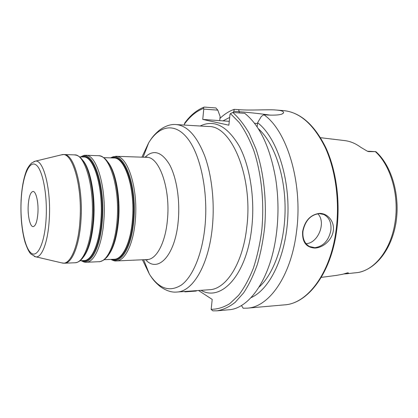 <?xml version="1.0" encoding="UTF-8"?>
<svg xmlns="http://www.w3.org/2000/svg" width="418" height="418" viewBox="0 0 418 418"><rect width="100%" height="100%" fill="white"/><g stroke="black" fill="none" stroke-linecap="round" stroke-linejoin="round"><path stroke-width="0.63" d="M358.121 272.499L358.069 272.515C376.184 269.155 391.781 248.935 396.003 222.491C400.214 195.99 392.079 166.991 376.801 152.497L375.824 151.635L368.681 151.619L367.495 151.285L360.661 147.235C355.488 143.421 350.122 141.2 344.563 140.584L320.522 137.694M358.069 272.515L347.609 273.623C348.842 273.257 348.847 272.991 347.619 272.823L342.692 274.265L336.474 275.384L321.259 277.38M367.375 151.232L375.824 151.635M37.923 212.84C38.623 202.228 36 191.115 33.001 191.449C30.451 192.108 28.858 196.758 28.215 205.4C27.562 215.798 30.096 226.943 33.179 226.634C35.661 226.044 37.239 221.446 37.923 212.84M212.908 310.861L211.153 309.414L212.208 299.413L198.55 290.5M203.524 108.408L203.765 109.103L217.82 110.143L215.892 107.948L204.433 107.086L203.853 107.191L203.524 108.408C196.423 111.099 190.028 116.356 184.348 124.183L184.265 125.05M203.765 109.103L202.751 119.423L229.278 121.314M211.163 309.304C217.402 309.304 223.599 307.423 229.764 303.651L238.589 295.327C244.149 288.007 249.06 278.999 253.329 268.304C257.122 256.772 259.923 244.222 261.746 230.652C264.479 203.007 261.501 173.7 253.804 150.558C249.609 139.56 244.749 130.212 239.232 122.516L230.438 113.618L230.025 114.229L228.865 125.201L202.751 119.423M230.438 113.618L232.769 112.463C238.678 117.704 244.154 124.679 249.201 133.399L255.811 148.557C263.523 170.999 266.841 199.423 264.709 226.739C263.215 240.204 260.748 252.801 257.321 264.526C253.412 275.519 248.841 284.982 243.595 292.919L235.172 302.35C229.221 306.979 223.16 309.801 216.999 310.82L212.793 310.851M216.999 310.82L228.662 309.79C248.856 308.797 269.814 280.003 275.953 237.043C278.759 217.538 278.66 198.048 275.655 178.575C270.012 146.995 259.709 125.248 244.739 113.33L232.769 112.463M196.894 290.615L196.115 291.069L185.059 291.853L184.186 291.513M333.313 230.752C332.012 240.209 323.119 247.675 315 248.078C306.201 247.571 302.073 242.064 302.622 231.551C304.821 220.652 310.48 214.591 319.608 213.363C327.764 213.342 334.625 221.409 333.313 230.752M241.442 305.501L243.156 308.212L247.299 308.15C268.868 307.152 291.132 276.282 296.508 231.708C303.144 183.413 287.025 130.484 263.857 114.725L261.328 116.455L257.598 122.72L257.122 126.941M282.443 113.743L283.498 112.891C282.411 114.673 277.364 115.394 268.361 115.054L263.857 114.725M283.498 112.891C284.041 111.434 281.591 110.472 276.146 110.023C268.314 109.281 251.27 110.629 238.532 109.657L234.211 109.333C229.142 111.146 224.382 114.177 219.936 118.419M319.357 213.598L323.757 214.481C329.222 217.37 331.594 222.669 330.863 230.375C328.694 240.58 323.365 246.354 314.864 247.707L309.346 246.453C304.471 243.448 302.35 238.328 302.993 231.091C305.234 220.568 310.689 214.737 319.357 213.598M317.774 213.723C326.468 222.277 318.244 243.26 306.049 243.694M229.686 117.432L222.93 120.901M234.211 109.333L233.84 111.324L233.139 112.489M251.03 297.653C269.955 289.408 286.262 255.905 287.877 215.714C289.57 175.55 276.037 136.707 257.598 122.72M258.204 128.582C273.565 142.042 284.919 173.669 285.092 207.72C285.28 241.776 274.26 273.524 259.04 287.145M217.82 110.143L220.134 116.507L219.722 120.536M254.442 123.226L257.504 123.582M270.488 115.175C260.79 113.738 250.398 112.594 239.31 111.726L238.532 109.657M233.84 111.324L239.31 111.726L239.18 112.928M184.348 124.183L184.965 122.693M375.374 151.645C390.673 165.397 399.399 195.295 395.052 222.256C391.112 249.389 375.014 269.798 357.944 272.536M368.681 151.619L367.406 151.248M46.079 219.1C47.642 194.093 42.286 167.979 35.467 164.54C28.664 160.716 22.306 177.781 21.187 200.003C19.98 222.177 24.051 246.239 30.53 252.524C36.977 259.17 44.616 244.169 46.079 219.1M34.36 256.48L62.663 263.105C70.355 264.615 78.27 246.745 79.916 221.117C82.628 186.564 72.486 151.708 62.115 154.676L35.222 161.191L31.58 163.025C28.69 166.024 26.731 169.29 25.707 172.827C23.251 180.048 21.715 189.077 21.109 199.919C20.414 215.954 21.705 229.973 24.981 241.97C27.201 248.47 29.197 252.498 30.969 254.055L35.708 256.866C41.8 258.016 47.971 242.163 49.235 219.748C51.33 189.547 43.435 158.877 35.222 161.191L33.853 161.604M64.513 263.225L75.083 262.76C82.764 262.88 90.377 245.335 92.023 220.976C94.729 187.844 85.016 153.871 74.535 154.89L63.959 154.535C74.111 153.484 83.537 187.729 80.92 221.138C79.326 245.695 71.953 263.361 64.513 263.225L61.53 262.844M63.959 154.535L60.96 154.953M75.083 262.76L76.875 262.447C79.237 261.642 81.327 259.965 83.151 257.404C88.297 250.131 91.589 237.926 93.021 220.788C94.928 196.35 90.11 169.447 82.654 160.172C80.805 157.628 78.699 155.966 76.327 155.182L74.535 154.89M86.907 168.062C92.002 180.048 94.625 201.382 93.172 220.61C92.273 232.309 90.325 241.923 87.331 249.457M83.166 257.383C88.647 250.607 92.148 238.317 93.669 220.516C95.628 195.634 90.408 168.365 82.659 160.178M79.498 156.86L83.543 156.99C93.951 156.024 103.554 188.643 100.879 220.411C99.249 243.788 91.704 260.675 84.07 260.566L80.037 260.738M82.592 260.628C90.899 263.732 99.85 246.338 101.637 220.49C104.584 185.953 93.125 151.818 82.053 156.943M80.93 156.907C92.467 148.38 105.498 183.69 102.321 220.657C100.404 248.605 90.262 266.303 81.468 260.675M81.212 260.686C84.964 262.682 84.979 262.055 85.209 262.222L86.343 262.258C94.275 262.363 102.133 244.958 103.836 220.809C106.632 187.969 96.621 154.279 85.8 155.271C84.692 155.522 85.147 154.535 80.679 156.896M98.962 261.699C98.977 262.06 100.472 261.563 103.445 260.21C106.188 258.094 107.943 256.255 108.706 254.703C113.539 247.195 116.632 235.773 117.991 220.438C119.898 197.834 115.504 172.838 108.241 162.612C105.822 158.955 103.047 156.713 99.907 155.888L98.429 155.7C109.62 154.733 119.956 188.105 117.061 220.62C115.295 244.535 107.17 261.788 98.962 261.699L86.343 262.258M112.787 171.902C117.552 185.446 119.329 201.565 118.111 220.26C117.312 230.01 115.666 238.37 113.168 245.345M108.231 255.398C113.628 248.376 117.077 236.63 118.576 220.166C120.583 196.69 115.556 170.842 107.745 161.902M103.664 157.643L113.701 157.973C124.972 157.074 135.312 188.952 132.407 219.978C130.635 242.806 122.479 259.338 114.213 259.27L104.192 259.698M112.541 259.343C121.539 262.337 131.205 245.293 133.143 220.051C136.346 186.329 124.005 152.951 112.014 157.915M110.754 157.873C123.247 149.592 137.282 184.124 133.833 220.213C131.748 247.508 120.797 264.855 111.282 259.395M110.932 259.411C113.268 260.665 115.091 261.172 116.403 260.931C124.982 260.989 133.462 243.945 135.312 220.364C138.342 188.293 127.574 155.365 115.875 156.285L110.404 157.863M115.875 156.285L146.634 157.325C159.185 156.478 170.675 188.622 167.419 219.905C165.429 242.915 156.353 259.588 147.152 259.568L116.403 260.931M145.501 259.641C157.743 273.565 175.246 255.806 178.23 221.007C180.221 200.076 176.532 177.148 169.394 164.316C161.463 151.588 153.322 149.236 144.968 157.267M143.134 157.21L148.724 142.7C159.357 125.337 175.226 122.082 188.09 139.11C200.933 156.003 208.436 193.121 204.914 227.047C202.093 254.536 192.682 276.659 181.532 284.935C169.635 292.438 158.924 288.838 149.393 274.145L142.449 259.777M143.661 259.724L149.393 274.145C152.032 278.069 153.375 280.718 159.948 286.361C165.967 290.719 171.636 292.605 176.96 292.025C192.599 291.675 208.572 265.373 212.276 227.8C214.852 202.861 211.884 175.529 204.705 155.904C196.821 135.986 187.29 125.541 176.109 124.564C170.753 124.041 165.1 125.985 159.148 130.395C152.648 136.08 151.326 138.745 148.724 142.7L141.916 157.168M176.109 124.564L208.629 126.518C231.488 125.562 253.193 176.694 246.792 227.068C242.874 263.601 226.023 289.282 209.455 289.731L176.96 292.025M201.063 290.322C221.054 302.073 246.662 275.389 251.735 227.847C255.132 198.242 249.88 165.659 239.028 145.73C227.037 125.844 214.094 119.271 200.206 126.011M276.146 110.023L283.514 110.592C299.842 112.139 313.751 124.449 325.241 147.517C335.701 170.283 339.944 201.899 336.025 230.684C330.408 273.733 307.152 303.734 284.496 304.874L247.299 308.15M347.609 273.623L344.077 273.853M344.996 273.56L347.619 272.823M98.429 155.7L85.8 155.271M146.634 157.325L146.974 156.949L145.877 157.299M146.415 259.599L147.497 259.933L147.152 259.568M283.514 110.592C300.333 112.322 314.451 124.71 325.868 147.768C336.328 170.46 340.555 201.857 336.662 230.48M347.922 273.685L343.742 273.957M336.652 230.543C331.025 273.283 307.982 303.499 284.496 304.874M323.757 214.481L322.283 213.964M184.704 123.044C190.289 115.389 196.674 110.106 203.853 107.191"/></g></svg>
